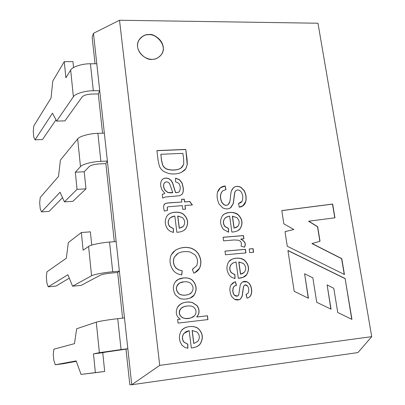 <?xml version="1.0" encoding="UTF-8"?>
<svg xmlns="http://www.w3.org/2000/svg" width="405" height="405" viewBox="0 0 405 405"><rect width="100%" height="100%" fill="white"/><g stroke="black" fill="none" stroke-linecap="round" stroke-linejoin="round"><path stroke-width="0.61" d="M317.971 23.227L119.51 20.25L159.737 365.371L371.729 336.656L317.971 23.227L371.729 336.656L159.737 365.371L131.752 384.74L129.833 384.75L131.752 384.74L357.934 352.578L131.752 384.74L93.469 33.311L92.143 37.179L93.469 33.311L119.51 20.25L317.971 23.227M287.914 250.452L345.111 278.508L351.95 319.393L337.75 312.498L333.786 288.299L327.124 284.902L331.067 309.202L316.73 302.292L312.847 277.83L304.606 273.78L308.448 298.277L294.187 291.317L287.914 250.452L294.187 291.317L308.448 298.277L304.606 273.78L308.266 298.191L304.606 273.78L312.847 277.83L316.73 302.292L331.067 309.202L327.124 284.902L330.875 309.111L327.124 284.902L333.786 288.299L337.75 312.498L351.95 319.393L345.111 278.508L351.748 319.292L345.111 278.508L287.914 250.452M189.165 330.652L186.047 331.695L183.88 333.507C181.982 336.525 182.042 339.41 184.072 342.169L187.819 344.174L187.839 348.295L184.68 347.308L182.174 345.394C178.737 340.494 178.504 335.548 181.47 330.541C184.584 326.086 194.37 325.104 198.268 328.546C202.89 333.092 203.563 338.185 200.293 343.825C198.602 346.154 195.615 347.531 191.332 347.951L189.165 330.652L191.332 347.951L193.094 347.728C196.283 347.171 198.683 345.875 200.293 343.825C203.563 338.185 202.89 333.092 198.268 328.546C195.372 326.415 191.611 325.919 186.994 327.053L183.835 328.409L181.47 330.541C178.504 335.548 178.737 340.494 182.174 345.394L184.68 347.308L187.839 348.295L187.819 344.174L184.072 342.169C182.042 339.41 181.982 336.525 183.88 333.507L189.165 330.652M193.231 268.885L192.38 269.31L193.792 273.218L194.81 272.752L199.533 268.277C201.746 263.508 201.255 258.496 198.05 253.241L195.509 250.493L192.243 248.569C187.044 246.655 181.718 247.045 176.276 249.733L175.228 250.371L171.199 254.927C169.022 260.329 169.877 265.7 173.765 271.046C175.755 273.097 178.418 274.393 181.754 274.939L182.255 270.758L178.696 269.917L176.069 268.15C173.325 265.133 172.707 261.493 174.221 257.241L177.253 253.798L174.221 257.241C172.707 261.493 173.325 265.133 176.069 268.15L178.696 269.917L182.255 270.758L178.797 269.857L176.17 268.09C173.426 265.072 172.808 261.433 174.322 257.175L178.114 253.297C181.546 251.551 185.611 251.135 190.309 252.052L195.094 254.947C197.64 258.334 198.156 261.949 196.648 265.781L192.375 269.305L196.648 265.781C198.156 261.949 197.64 258.334 195.094 254.947L190.309 252.052C185.611 251.135 181.546 251.551 178.114 253.297L174.322 257.175C172.808 261.433 173.426 265.072 176.17 268.09L178.797 269.857L182.255 270.758L181.754 274.939C178.418 274.393 175.755 273.097 173.765 271.046C169.877 265.7 169.022 260.329 171.199 254.927L173.259 251.991L176.276 249.733C181.718 247.045 187.044 246.655 192.243 248.569L195.509 250.493L198.05 253.241C201.255 258.496 201.746 263.508 199.533 268.277C198.313 270.489 196.4 272.135 193.792 273.218L192.375 269.305L193.175 268.915M167.933 206.788L167.305 207.471L167.528 210.392L164.379 211.086C163.554 208.388 163.412 206.423 163.959 205.193C164.02 203.791 165.908 202.996 169.629 202.814L181.84 202.024L181.496 199.321L184.255 199.144L184.604 201.847L189.798 201.508L192.395 204.965L185.065 205.451L185.541 209.167L182.776 209.355L182.301 205.634L167.933 206.788L182.301 205.634L182.776 209.355L185.541 209.167L185.065 205.451L192.395 204.965L189.798 201.508L184.604 201.847L184.255 199.144L181.496 199.321L181.84 202.024L169.629 202.814C166.769 202.996 165.144 203.396 164.749 204.019L163.959 205.193C163.412 206.423 163.554 208.388 164.379 211.086L167.528 210.392L167.305 207.471L167.933 206.788M185.773 149.389L187.064 159.271L187.312 164.43L185.829 168.769L181.354 172.444C177.339 174.049 173.102 174.388 168.642 173.472L164.141 171.695C161.803 170.302 160.183 168.323 159.276 165.746L158.198 161.084L156.912 150.589L185.773 149.389L187.211 164.541L185.723 168.875L184.629 170.211L185.723 168.875L187.211 164.541L185.773 149.389L156.912 150.589L158.198 161.084L159.276 165.746C160.183 168.323 161.803 170.302 164.141 171.695L168.642 173.472C173.102 174.388 177.339 174.049 181.354 172.444L184.68 170.161L185.829 168.769L187.312 164.43L187.064 159.271L185.773 149.389M236.034 262L233.108 262.896L231.098 264.541C229.351 267.325 229.453 270.039 231.397 272.686L234.951 274.666L235.027 278.539L232.04 277.526L229.655 275.658C226.355 270.97 226.066 266.313 228.79 261.691C231.655 257.585 240.859 256.922 244.579 260.263C248.989 264.622 249.698 269.426 246.696 274.676C245.141 276.828 242.347 278.038 238.312 278.311L236.034 262L238.312 278.311L243.035 277.354L246.696 274.676C249.698 269.426 248.989 264.622 244.579 260.263C240.884 257.757 236.601 257.448 231.726 259.347L228.79 261.691C226.066 266.313 226.355 270.97 229.655 275.658L232.04 277.526L235.027 278.539L234.951 274.666L231.397 272.686C229.453 270.039 229.351 267.325 231.098 264.541L233.331 262.789L236.034 262M249.698 252.588L249.181 248.984L253.079 248.64L253.601 252.239L249.698 252.588L253.601 252.239L253.079 248.64L249.181 248.984L249.698 252.588M229.635 216.138L226.734 216.953L224.734 218.498C222.993 221.16 223.089 223.813 225.018 226.451L228.536 228.45L228.607 232.222L223.287 229.316C220.026 224.684 219.748 220.148 222.456 215.698C225.307 211.759 234.424 211.288 238.105 214.609C242.468 218.978 243.157 223.671 240.175 228.683C238.626 230.749 235.857 231.873 231.857 232.06L229.635 216.138L231.857 232.06C234.556 231.933 236.606 231.422 238.003 230.531L240.175 228.683C243.157 223.671 242.468 218.978 238.105 214.609C233.731 211.805 229.063 211.663 224.107 214.184L222.456 215.698C219.748 220.148 220.026 224.684 223.287 229.316L228.607 232.222L228.536 228.45L225.018 226.451C223.089 223.813 222.993 221.16 224.734 218.498L225.96 217.389L229.635 216.138M152.027 59.282C148.184 59.732 139.036 55.966 137.563 46.858C136.849 37.771 145.041 34.152 148.964 34.612C152.801 34.233 161.762 37.974 163.276 46.955C164.071 55.941 156.001 59.707 152.027 59.282C155.459 59.677 158.775 57.854 161.975 53.819C167.847 43.629 153.961 32.734 148.964 34.612C145.268 34.111 141.79 36.151 138.53 40.723C133.539 51.177 147.258 61.049 152.027 59.282M238.504 203.533L242.114 201.28C243.334 197.726 242.899 194.42 240.803 191.362C238.707 189.565 236.895 189.525 235.361 191.236C234.839 192 234.449 193.934 234.196 197.032L233.336 203.492L231.027 207.436C228.719 209.243 225.98 209.39 222.816 207.881L219.221 204.277C217.156 199.954 216.599 195.914 217.561 192.157C218.746 188.462 221.282 186.391 225.16 185.951L225.965 189.56L222.674 190.937C220.188 193.717 219.905 197.473 221.824 202.196L223.904 204.571C226.81 206.084 228.8 205.077 229.868 201.548C230.243 200.475 230.653 192.426 231.468 190.765C233.432 186.442 236.606 185.298 241 187.328L244.271 190.73C246.068 194.375 246.569 197.979 245.774 201.538C244.797 204.91 242.63 206.788 239.284 207.178L238.504 203.533L239.284 207.178L243.38 205.517L244.858 203.796L245.774 201.538C246.569 197.979 246.068 194.375 244.271 190.73L241 187.328C238.277 185.956 235.831 186.016 233.67 187.52L231.468 190.765C230.653 192.426 230.243 200.475 229.868 201.548L228.162 204.631C226.876 205.441 225.458 205.421 223.904 204.571L221.824 202.196C219.905 197.473 220.188 193.717 222.674 190.937L225.965 189.56L225.16 185.951L220.36 187.819L217.561 192.157C216.599 195.914 217.156 199.954 219.221 204.277L222.816 207.881C225.686 209.279 228.258 209.263 230.521 207.826L233.336 203.492L234.196 197.032C234.449 193.934 234.839 192 235.361 191.236L236.024 190.542C237.573 189.575 239.168 189.849 240.803 191.362C242.899 194.42 243.334 197.726 242.114 201.28L240.843 202.621L238.504 203.533M223.575 240.853L223.074 237.229L243.476 235.563L243.937 238.783L240.853 239.036C245.086 241.243 246.296 243.962 244.473 247.192L241.107 246.174L241.461 243.461C241.162 241.795 240.145 240.722 238.403 240.231L234.303 239.957L223.575 240.853L234.303 239.957L238.403 240.231C240.145 240.722 241.162 241.795 241.461 243.461L241.107 246.174L244.473 247.192C246.296 243.962 245.086 241.243 240.853 239.036L243.937 238.783L243.476 235.563L223.074 237.229L223.575 240.853M225.479 254.765L224.977 251.115L245.435 249.313L245.951 252.928L225.479 254.765L245.951 252.928L245.435 249.313L224.977 251.115L225.479 254.765M246.321 294.455L246.058 294.541L247.025 298.131L247.333 298.039C249.627 297.422 251.004 295.878 251.47 293.417C251.951 291.008 251.677 288.421 250.649 285.647L249.308 283.414L247.116 281.794L242.646 281.941L241.172 283.186L240.231 285.069L238.702 294.88L237.462 296.09L234.485 295.194C232.237 292.8 232.146 286.173 235.831 285.545L236.49 285.338L235.411 281.698L234.53 282.001L235.411 281.698L234.596 281.976L230.87 285.079C229.387 288.168 229.62 291.929 231.569 296.374L234.424 299.255L239.041 299.74L240.742 298.763L242.236 296.095L243.526 287.008L244.25 285.484L244.934 285.024L247.42 285.803C248.797 287.793 249.1 290.137 248.321 292.835L246.058 294.531L248.321 292.835C249.1 290.137 248.797 287.793 247.42 285.803C246.27 284.72 245.212 284.614 244.25 285.484L243.526 287.008L242.236 296.095L240.742 298.763C239.041 300.221 236.935 300.383 234.424 299.255L231.569 296.374C229.62 291.929 229.387 288.168 230.87 285.079L232.688 283.024L235.411 281.698L236.49 285.338C232.207 285.647 232.07 292.506 234.485 295.194C236.226 296.642 237.629 296.541 238.702 294.88L240.231 285.069C241.628 281.779 243.926 280.685 247.116 281.794L249.308 283.414L250.649 285.647C251.677 288.421 251.951 291.008 251.47 293.417C250.994 295.969 249.51 297.543 247.025 298.131L246.255 294.475M162.273 194.359L164.886 193.448L161.944 189.743C160.279 185.89 160.223 182.706 161.777 180.19C163.605 178.043 165.959 177.527 168.839 178.625L171.148 180.382L172.636 182.923L175.628 192.562C177.927 192.527 179.228 192.107 179.521 191.302C180.66 188.573 180.433 185.915 178.838 183.338L175.522 181.703L175.542 178.165L179.349 179.562L181.865 182.604C183.819 188.163 183.829 192.117 181.891 194.466L179.597 195.726L165.21 197.038L162.729 198.085L162.273 194.359L162.729 198.085L165.21 197.038L179.597 195.726L181.891 194.466C183.829 192.117 183.819 188.163 181.865 182.604L179.349 179.562L175.542 178.165L175.522 181.703L178.838 183.338C180.433 185.915 180.66 188.573 179.521 191.302L179.223 191.651C178.863 192.228 177.663 192.532 175.628 192.562L172.636 182.923L171.148 180.382L168.839 178.625C166.232 177.608 164.01 177.967 162.167 179.709L161.777 180.19C160.223 182.706 160.279 185.89 161.944 189.743L164.886 193.448L162.273 194.359M174.818 215.986L171.766 216.822L169.649 218.416C167.776 221.105 167.827 223.818 169.801 226.562L173.446 228.607L173.451 232.445L170.368 231.376L167.928 229.473C164.597 224.724 164.395 220.087 167.311 215.551C170.378 211.496 179.916 211.035 183.713 214.422C188.209 218.887 188.846 223.687 185.627 228.82C183.966 230.931 181.045 232.08 176.858 232.278L174.818 215.986L176.858 232.278C180.164 232.126 182.614 231.407 184.214 230.131L185.627 228.82C188.846 223.687 188.209 218.887 183.713 214.422C180.26 211.294 171.685 211.44 168.161 214.696L167.311 215.551C164.395 220.087 164.597 224.724 167.928 229.473L170.368 231.376L173.451 232.445L173.446 228.607L169.801 226.562C167.827 223.818 167.776 221.105 169.649 218.416L170.323 217.738L174.818 215.986M183.495 277.962C187.469 277.577 190.558 278.438 192.76 280.543C196.724 285.277 197.174 290.147 194.106 295.159C191.59 299.123 183.308 299.908 179.678 298.379L175.451 294.956C172.662 290.051 172.662 285.631 175.456 281.688C177.157 279.566 179.84 278.326 183.495 277.962L178.332 279.364L175.456 281.688C172.662 285.631 172.662 290.051 175.451 294.956L179.678 298.379C182.604 299.447 186.097 299.351 190.158 298.085L194.106 295.159C197.174 290.147 196.724 285.277 192.76 280.543C190.558 278.438 187.469 277.577 183.495 277.962L183.389 278.017C187.358 277.627 190.446 278.488 192.653 280.599C196.612 285.328 197.063 290.198 193.995 295.204L190.102 298.11L193.995 295.204C197.063 290.198 196.612 285.328 192.653 280.599C190.446 278.488 187.358 277.627 183.389 278.017L183.495 277.962M178.043 323.099L177.608 319.525L180.362 319.206C176.423 316.68 175.36 312.938 177.167 307.977C180.306 302.884 185.419 301.082 192.512 302.57L196.946 305.502C198.961 308.205 199.523 311.086 198.637 314.143L196.815 316.993L207.451 315.758L207.947 319.575L178.043 323.099L207.947 319.575L207.451 315.758L196.815 316.993L198.637 314.143C199.523 311.086 198.961 308.205 196.946 305.502L192.512 302.57C189.241 301.684 185.971 301.826 182.695 303.001C180.093 304.054 178.251 305.714 177.167 307.977C175.36 312.938 176.423 316.68 180.362 319.206L177.608 319.525L178.043 323.099M281.794 210.575L332.662 204.049L334.96 217.799L308.792 221.196L317.682 226.709L320.041 241.258L312.073 243.532L341.79 258.628L344.442 274.514L287.267 246.25L285.024 231.619L293.843 229.503L283.829 223.828L281.794 210.575L283.829 223.828L293.843 229.503L285.024 231.619L287.267 246.25L344.442 274.514L341.79 258.628L312.073 243.532L320.041 241.258L317.682 226.709L308.792 221.196L334.96 217.799L332.662 204.049L281.794 210.575M105.857 163.61L107.386 161.058L105.857 163.61L114.321 241.699L105.857 163.61L99.427 163.909L105.857 163.61M98.299 93.94L99.716 90.649L98.299 93.94L102.556 133.189L98.299 93.94L91.97 94.041L98.299 93.94M117.663 272.484L119.379 271.142L117.663 272.484L122.614 318.138L117.663 272.484L111.076 273.097C105.943 273.633 102.44 274.296 100.572 275.091L81.167 285.363L100.572 275.091C102.44 274.296 105.943 273.633 111.076 273.097L117.663 272.484M125.975 349.161L127.828 348.72L125.975 349.161L129.833 384.75L125.975 349.161L108.515 351.55L102.759 352.694L104.677 371.451L81.056 374.402L95.377 372.701L93.494 353.869L99.382 352.679L96.284 322.167L76.656 328.764L74.49 343.637L53.89 349.176L53.263 354.091L53.819 360.298L55.298 364.763L76.14 360.906L81.056 374.402L76.14 360.906L55.298 364.763L53.819 360.298L53.263 354.091L53.89 349.176L74.49 343.637L76.656 328.764L96.284 322.167L99.382 352.679L127.828 348.72L131.752 384.74L159.737 365.371L119.51 20.25L93.469 33.311L127.828 348.72L121.06 349.576L117.749 318.689L121.06 349.576L99.382 352.679L93.494 353.869L95.377 372.701L104.677 371.451L102.759 352.694L93.494 353.869L125.975 349.161M357.934 352.578L371.729 336.656L357.934 352.578M92.143 37.179L95.028 63.762L92.143 37.179M161.929 53.9C167.685 43.684 153.849 32.927 148.878 34.779C145.218 34.288 141.755 36.293 138.495 40.804C141.755 36.293 145.218 34.288 148.878 34.779C153.875 32.896 167.756 43.791 161.884 53.976M238.515 203.588L240.783 202.662L238.515 203.588M235.963 190.588L235.239 191.332C234.713 192.097 234.323 194.025 234.07 197.124L233.209 203.578L230.46 207.871L233.209 203.578L234.07 197.124C234.323 194.025 234.713 192.097 235.239 191.332L235.963 190.588M220.305 187.869L225.16 185.951L225.828 189.586L225.038 186.042L220.305 187.869M222.689 190.922L222.553 191.028C220.072 193.808 219.788 197.564 221.702 202.282L223.783 204.657C225.337 205.512 226.754 205.532 228.035 204.717L228.101 204.677C226.81 205.532 225.367 205.527 223.783 204.657L221.702 202.282C219.788 197.564 220.072 193.808 222.553 191.028L222.689 190.922M233.609 187.566C235.761 186.113 238.186 186.067 240.874 187.424L244.139 190.821C245.936 194.466 246.437 198.07 245.648 201.629L242.711 206.008L245.648 201.629C246.437 198.07 245.936 194.466 244.139 190.821L240.874 187.424C238.186 186.067 235.761 186.113 233.609 187.566M234.146 228.05L232.348 216.23L234.019 228.126L236.798 227.165L234.019 228.126L232.348 216.23L236.971 217.698C239.613 220.578 239.887 223.474 237.786 226.395L236.864 227.129L234.146 228.05L237.786 226.395C239.887 223.474 239.613 220.578 236.971 217.698L232.475 216.148L234.146 228.05M225.899 217.434L224.613 218.578C222.871 221.241 222.968 223.894 224.897 226.532L228.536 228.45L228.481 232.197L228.41 228.526L224.897 226.532C222.968 223.894 222.871 221.241 224.613 218.578L225.899 217.434M224.046 214.225C229.002 211.749 233.644 211.906 237.973 214.69C242.337 219.059 243.03 223.752 240.043 228.759L237.943 230.572L240.043 228.759C243.03 223.752 242.337 219.059 237.973 214.69C233.644 211.906 229.002 211.749 224.046 214.225M223.084 237.295L243.476 235.563L243.795 238.793L243.344 235.634L223.084 237.295M240.722 239.107L240.722 239.107C244.924 241.289 246.144 243.972 244.382 247.161C246.144 243.972 244.924 241.289 240.722 239.107M249.186 249.035L253.079 248.64L253.454 252.254L252.943 248.705L249.186 249.035M224.988 251.166L245.435 249.313L245.81 252.938L245.303 249.379L224.988 251.166M240.616 274.15L238.773 262.015L240.479 274.2L242.327 273.664L240.479 274.2L238.773 262.015L243.44 263.473C246.113 266.353 246.392 269.32 244.281 272.368L242.458 273.613L240.616 274.15L244.281 272.368C246.392 269.32 246.113 266.353 243.44 263.473L238.904 261.954L240.616 274.15M233.265 262.82L230.971 264.602C229.225 267.381 229.326 270.1 231.27 272.742L234.951 274.666L234.9 278.513L234.824 274.722L231.27 272.742C229.326 270.1 229.225 267.381 230.971 264.602L233.265 262.82M231.66 259.377C236.525 257.514 240.788 257.833 244.443 260.324C248.852 264.683 249.561 269.482 246.564 274.727L242.97 277.384L246.564 274.727C249.561 269.482 248.852 264.683 244.443 260.324C240.788 257.833 236.525 257.514 231.66 259.377M244.868 285.049L244.114 285.535L243.395 287.054L242.099 296.141L240.61 298.809L238.975 299.766L240.61 298.809L242.099 296.141L243.395 287.054L244.114 285.535L244.868 285.049M235.28 281.748L236.358 285.373L235.28 281.748M235.766 285.571L235.7 285.596C232.019 286.224 232.106 292.845 234.353 295.24L237.396 296.116L234.353 295.24C232.09 292.815 232.024 286.168 235.766 285.571M243.152 281.703L246.984 281.845L249.171 283.465L250.513 285.697C251.535 288.466 251.809 291.058 251.333 293.463C250.867 295.923 249.49 297.462 247.197 298.085M247.263 298.06C249.515 297.437 250.872 295.903 251.333 293.463C251.809 291.058 251.535 288.466 250.513 285.697L249.171 283.465L246.984 281.845M182.164 167.062L180.838 168.232C177.506 170.12 173.36 170.571 168.399 169.589C165.66 168.966 163.731 167.468 162.618 165.103L161.514 160.608L160.841 154.29L182.888 153.338L183.673 159.388L183.718 164.354L182.164 167.062L180.939 168.126C177.608 170.014 173.461 170.47 168.495 169.482C165.756 168.855 163.828 167.361 162.709 164.997L161.605 160.501L160.841 154.29L161.514 160.608L162.618 165.103C163.731 167.468 165.66 168.966 168.399 169.589C173.36 170.571 177.506 170.12 180.838 168.232L182.113 167.113M156.922 150.701L185.672 149.506L156.922 150.701M160.841 154.29L161.605 160.501L162.709 164.997C163.828 167.361 165.756 168.855 168.495 169.482C173.461 170.47 177.608 170.014 180.939 168.126L183.718 164.354L183.673 159.388L182.888 153.338L160.841 154.29M162.278 194.395L164.886 193.448L162.278 194.395M162.121 179.759C163.959 178.063 166.166 177.719 168.743 178.727L171.047 180.483L172.54 183.025L175.527 192.653C177.562 192.628 178.762 192.324 179.121 191.747L179.172 191.697C178.818 192.304 177.603 192.628 175.527 192.653L172.54 183.025L171.047 180.483L168.743 178.727C166.166 177.719 163.959 178.063 162.121 179.759M175.542 178.286L179.248 179.658L181.764 182.701C183.718 188.259 183.723 192.213 181.784 194.557L181.784 194.557C183.723 192.213 183.718 188.259 181.764 182.701L179.248 179.658L175.542 178.286M172.803 192.653L167.852 192.436L165.068 190.153C163.524 187.505 163.25 185.171 164.243 183.141L164.152 183.237C163.154 185.267 163.433 187.606 164.977 190.249L167.756 192.532L171.391 192.907L172.803 192.653L171.391 192.907L167.756 192.532L164.977 190.249C163.433 187.606 163.154 185.267 164.152 183.237L164.541 182.776C166.349 181.364 168.029 181.663 169.584 183.667L172.803 192.653L169.584 183.667C167.822 181.506 166.04 181.334 164.243 183.141C163.25 185.171 163.524 187.505 165.068 190.153L167.852 192.436L172.803 192.653M164.496 182.827L164.152 183.237L164.496 182.827M167.579 207.041L167.209 207.557L167.417 210.418L167.209 207.557M164.703 204.064C165.113 203.472 166.723 203.082 169.533 202.905L181.84 202.024L169.533 202.905C166.723 203.082 165.113 203.472 164.703 204.064M181.506 199.402L184.255 199.144L184.498 201.933L189.798 201.508L192.233 204.976L189.692 201.599L184.498 201.933L184.153 199.235L181.506 199.402M184.964 205.543L185.424 209.172L184.964 205.543M179.329 228.197L177.694 216.078L179.228 228.278L182.609 226.972L179.228 228.278L177.694 216.078L182.473 217.601C185.181 220.477 185.414 223.439 183.171 226.481L179.329 228.197L183.171 226.481C185.414 223.439 185.181 220.477 182.473 217.601L177.795 215.997L179.329 228.197M170.277 217.779L169.548 218.503C167.68 221.186 167.731 223.899 169.7 226.638L173.446 228.607L173.35 232.424L173.35 228.683L169.7 226.638C167.731 223.899 167.68 221.186 169.548 218.503L170.277 217.779M168.115 214.736C171.659 211.526 180.174 211.395 183.612 214.503C188.102 218.968 188.74 223.768 185.525 228.901L184.164 230.172L185.525 228.901C188.74 223.768 188.102 218.968 183.612 214.503C180.174 211.395 171.659 211.526 168.115 214.736M182.149 270.818L181.658 274.924L182.149 270.818M175.178 250.401L176.175 249.804C181.617 247.116 186.938 246.726 192.137 248.64L195.397 250.558L197.939 253.307C201.138 258.562 201.634 263.569 199.422 268.333L194.754 272.783L199.422 268.333C201.634 263.569 201.138 258.562 197.939 253.307L195.397 250.558L192.137 248.64C186.938 246.726 181.617 247.116 176.175 249.804L175.178 250.401M179.86 282.918L179.81 282.943C175.441 286.345 175.188 290 179.056 293.898C181.693 295.503 185.004 295.645 188.993 294.324L189.049 294.303C185.05 295.645 181.718 295.513 179.056 293.898C175.173 289.975 175.441 286.315 179.86 282.918M183.961 281.839C186.71 281.566 188.846 281.986 190.38 283.105C193.474 285.92 193.868 289.069 191.56 292.552L189.1 294.278C185.11 295.599 181.799 295.458 179.157 293.853C175.289 289.95 175.542 286.294 179.916 282.892L183.961 281.839C175.669 282.219 174.504 290.41 179.157 293.853C181.698 296.03 189.403 295.432 191.56 292.552C193.868 289.069 193.474 285.92 190.38 283.105C188.846 281.986 186.71 281.566 183.961 281.839M178.281 279.389L183.389 278.017L178.281 279.389M177.608 319.545L180.362 319.206L177.608 319.545M182.645 303.021C185.905 301.867 189.155 301.73 192.4 302.616L196.835 305.542C198.845 308.24 199.407 311.121 198.521 314.179L196.698 317.029L207.451 315.758L207.826 319.585L207.33 315.794L196.698 317.029L198.521 314.179C199.407 311.121 198.845 308.24 196.835 305.542L192.4 302.616C189.155 301.73 185.905 301.867 182.645 303.021M183.703 306.762L180.853 308.61C176.357 313.475 181.744 321.084 191.023 317.839L191.079 317.824C181.799 321.109 176.332 313.495 180.853 308.61L183.703 306.762M186.973 306.023C189.834 305.699 192 306.038 193.479 307.046C196.501 309.623 196.845 312.549 194.511 315.824L191.135 317.803C181.855 321.054 176.464 313.44 180.959 308.57L183.759 306.742L186.973 306.023C184.194 306.332 182.189 307.182 180.959 308.57C178.565 311.926 178.969 314.893 182.174 317.474C185.146 319.454 192.623 318.249 194.511 315.824C196.845 312.549 196.501 309.623 193.479 307.046C192 306.038 189.834 305.699 186.973 306.023M193.843 343.47L192.102 330.546L193.732 343.491L192.102 330.546L197.012 331.999C199.802 334.986 200.055 338.134 197.767 341.445L193.843 343.47L197.767 341.445C200.055 338.134 199.802 334.986 197.012 331.999L192.213 330.515L193.843 343.47M188.229 330.86L183.774 333.533C181.875 336.55 181.936 339.436 183.961 342.195L187.819 344.174L187.728 348.275L187.707 344.194L183.961 342.195C181.936 339.436 181.875 336.55 183.774 333.533L188.229 330.86M186.938 327.068C191.54 325.954 195.276 326.455 198.151 328.576C202.773 333.118 203.447 338.205 200.176 343.845C198.577 345.88 196.197 347.176 193.038 347.733C196.197 347.176 198.577 345.88 200.176 343.845C203.447 338.205 202.773 333.118 198.151 328.576C195.276 326.455 191.54 325.954 186.938 327.068M281.804 210.635L332.662 204.049L334.783 217.824L332.495 204.135L281.804 210.635M308.635 221.272L317.682 226.709L319.874 241.309L317.52 226.785L308.635 221.272M311.911 243.597L341.79 258.628L344.245 274.413L341.617 258.689L311.911 243.597M285.029 231.655L293.843 229.503L285.029 231.655M287.935 250.599L344.938 278.559L287.935 250.599M77.031 189.348L85.971 188.841L84.225 171.776L75.32 172.216L77.031 189.348L64.42 201.847L60.036 192.233L41.523 211.901L40.191 208.595L41.523 211.901L49.106 211.41L41.523 211.901L60.036 192.233L64.42 201.847L72.875 201.331L64.42 201.847L77.031 189.348L75.32 172.216L84.225 171.776L89.287 166.521C91.039 165.134 94.416 164.263 99.427 163.909C94.416 164.263 91.039 165.134 89.287 166.521L84.225 171.776L85.971 188.841L77.031 189.348M107.386 161.058L100.885 161.352C92.608 161.57 82.043 164.329 80.484 166.637L75.32 172.216L80.484 166.637C82.043 164.329 92.608 161.57 100.885 161.352L107.386 161.058M49.106 211.41L62.527 197.696L49.106 211.41M58.528 176.408L60.396 160.081L77.669 138.93C79.188 136.358 89.657 133.442 97.883 133.346L100.885 161.352L97.883 133.346L104.343 133.129L97.883 133.346C89.657 133.442 79.188 136.358 77.669 138.93L80.484 166.637L77.669 138.93L60.396 160.081L58.528 176.408L40.227 197.493L58.528 176.408M39.675 202.859L40.227 197.493L39.675 202.859L40.191 208.595L39.675 202.859M72.875 201.331L85.971 188.841L72.875 201.331M64.942 120.867L56.639 121.095L52.488 113.192L35.027 139.831L42.49 139.568L55.976 119.84L42.49 139.568L35.027 139.831L33.767 137.042L33.271 131.519L33.782 125.965L51.04 98.025L52.782 81.086L51.04 98.025L33.782 125.965L33.271 131.519L33.767 137.042L35.027 139.831L52.488 113.192L56.639 121.095L64.942 120.867L82.063 97.028C83.744 95.276 87.045 94.284 91.97 94.041C87.045 94.284 83.744 95.276 82.063 97.028L64.942 120.867M73.548 67.554L72.941 61.631L64.258 61.651L65.868 77.785L70.678 70.095C72.1 66.891 82.326 63.585 90.431 63.777L96.785 63.757L90.431 63.777C82.326 63.585 72.1 66.891 70.678 70.095L73.386 96.785L56.639 121.095L73.386 96.785C74.849 93.823 85.166 90.664 93.322 90.745C85.166 90.664 74.849 93.823 73.386 96.785L70.678 70.095L65.868 77.785L64.258 61.651L52.782 81.086L64.258 61.651L72.941 61.631L73.548 67.554M99.716 90.649L93.322 90.745L90.431 63.777L93.322 90.745L99.716 90.649M46.874 282.958L46.337 276.995L46.874 282.958L48.271 286.826L67.913 274.722L72.551 286.203L91.57 275.795L88.594 246.453L83.121 250.204L81.349 232.516L68.344 242.565L66.334 258.203L46.924 271.841L46.337 276.995L46.924 271.841L66.334 258.203L68.344 242.565L81.349 232.516L90.376 231.842L91.738 245.106L90.376 231.842L81.349 232.516L83.121 250.204L88.594 246.453L91.57 275.795C93.292 274.57 104.247 272.474 112.722 271.76L109.537 242.079C101.118 242.656 90.269 244.939 88.594 246.453C90.269 244.939 101.118 242.656 109.537 242.079L112.722 271.76L119.379 271.142L112.722 271.76C104.247 272.474 93.292 274.57 91.57 275.795L72.551 286.203L81.167 285.363L72.551 286.203L67.913 274.722L48.271 286.826L55.986 286.082L69.301 278.154L55.986 286.082L48.271 286.826L46.874 282.958M116.154 241.552L109.537 242.079L116.154 241.552M124.472 317.93L117.749 318.689C109.198 319.616 98.076 321.423 96.284 322.167C98.076 321.423 109.198 319.616 117.749 318.689L124.472 317.93M76.302 361.341L63.139 363.751L55.298 364.763L63.139 363.751L76.302 361.341"/></g></svg>
